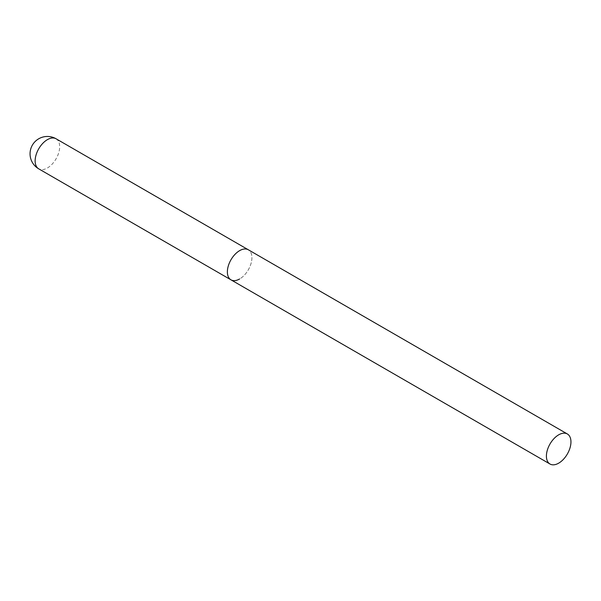 <?xml version="1.0" encoding="UTF-8"?>
<svg xmlns="http://www.w3.org/2000/svg" width="601" height="601" viewBox="0 0 601 601"><rect width="100%" height="100%" fill="white"/><g stroke="black" fill="none" stroke-linecap="round" stroke-linejoin="round"><path stroke-width="0.45" stroke-dasharray="3 2.25" d="M230.964 279.833A17.354 10.022 120 0 0 244.337 275.183A17.354 10.022 120 0 0 251.917 257.716A17.354 10.022 120 0 0 248.318 249.776A17.354 10.022 -60 0 1 250.978 263.681A17.354 10.022 -60 0 1 239.641 278.969M56.081 138.786A17.354 10.022 -60 0 1 59.672 146.727A17.354 10.022 -60 0 1 47.404 167.98A17.354 10.022 -60 0 1 38.727 168.843"/><path stroke-width="0.9" d="M239.641 278.969A17.354 10.022 -60 0 1 230.964 279.833A17.354 10.022 -60 0 1 228.305 265.927A17.354 10.022 -60 0 1 239.641 250.632A17.354 10.022 -60 0 1 248.318 249.776A17.354 10.022 120 0 0 234.946 254.426A17.354 10.022 120 0 0 227.373 271.885A17.354 10.022 120 0 0 230.964 279.833L38.727 168.843A17.354 10.022 -60 0 1 35.136 160.895A17.354 10.022 -60 0 1 47.404 139.642A17.354 10.022 -60 0 1 56.081 138.786A17.354 17.354 0 0 0 30.05 153.811A17.354 17.354 0 0 0 38.727 168.843M570.95 441.915A17.354 10.022 120 0 0 567.359 433.967A17.354 10.022 120 0 0 553.987 438.617A17.354 10.022 120 0 0 546.407 456.084A17.354 10.022 120 0 0 550.005 464.025A17.354 10.022 120 0 0 563.377 459.374A17.354 10.022 120 0 0 570.95 441.915M567.359 433.967L56.081 138.786M230.964 279.833L550.005 464.025"/></g></svg>
